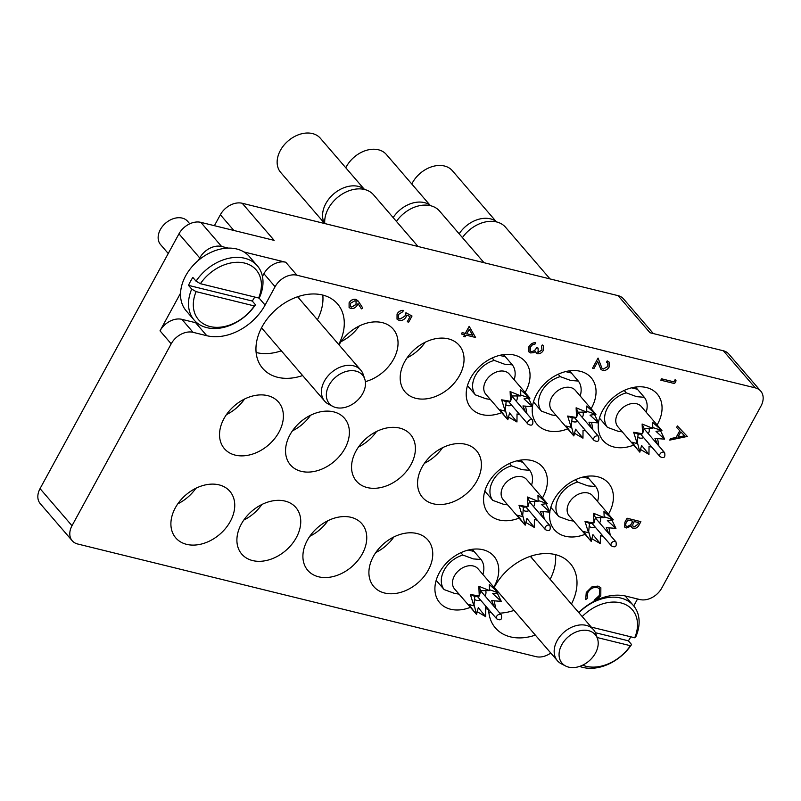 <?xml version="1.0" encoding="UTF-8"?>
<svg xmlns="http://www.w3.org/2000/svg" width="801" height="801" viewBox="0 0 801 801"><rect width="100%" height="100%" fill="white"/><g stroke="black" fill="none" stroke-linecap="round" stroke-linejoin="round"><path stroke-width="1.2" d="M338.703 344.49A49.382 35.945 139.3 0 0 337.541 303.929A49.382 35.945 139.3 0 0 262.067 326.808A49.382 35.945 139.3 0 0 262.688 368.38A49.382 35.945 139.3 0 0 302.628 375.549M256.12 352.5A49.382 35.945 139.3 0 0 281.331 350.808M571.423 604.054A49.382 35.945 139.3 0 0 570.262 563.493A49.382 35.945 139.3 0 0 494.798 586.372A49.382 35.945 139.3 0 0 494.177 587.544M486.317 606.768L485.676 606.447L485.736 608.62L488.65 609.491A49.382 35.945 139.3 0 0 495.408 627.944A49.382 35.945 139.3 0 0 535.348 635.113M488.84 612.064A49.382 35.945 139.3 0 0 491.333 612.595M499.804 613.145A49.382 35.945 139.3 0 0 514.052 610.382M598.447 422.928A35.705 25.982 139.3 0 0 603.083 440.56A35.705 25.982 139.3 0 0 613.916 447.008A35.705 25.982 139.3 0 0 633.691 445.106M657.14 424.92A35.705 25.982 139.3 0 0 657.19 393.972A35.705 25.982 139.3 0 0 646.347 387.524A35.705 25.982 139.3 0 0 598.487 422.658M532.445 406.698A35.705 25.982 139.3 0 0 537.081 424.34A35.705 25.982 139.3 0 0 547.914 430.788A35.705 25.982 139.3 0 0 567.689 428.885M591.128 408.69A35.705 25.982 139.3 0 0 591.178 377.752A35.705 25.982 139.3 0 0 580.345 371.304A35.705 25.982 139.3 0 0 532.485 406.437M525.126 392.47A35.705 25.982 139.3 0 0 525.176 361.531A35.705 25.982 139.3 0 0 514.342 355.083A35.705 25.982 139.3 0 0 475.243 371.213A35.705 25.982 139.3 0 0 471.078 408.12A35.705 25.982 139.3 0 0 481.912 414.568A35.705 25.982 139.3 0 0 501.686 412.655M433.261 503.789A35.705 25.982 139.3 0 0 472.36 487.659A35.705 25.982 139.3 0 0 476.535 450.753A35.705 25.982 139.3 0 0 465.691 444.305A35.705 25.982 139.3 0 0 426.603 460.435A35.705 25.982 139.3 0 0 422.427 497.341A35.705 25.982 139.3 0 0 433.261 503.789M424.45 463.288A35.705 25.982 139.3 0 0 442.553 447.699M542.487 497.922A35.705 25.982 139.3 0 0 542.537 466.973A35.705 25.982 139.3 0 0 531.694 460.525A35.705 25.982 139.3 0 0 492.605 476.665A35.705 25.982 139.3 0 0 488.43 513.571A35.705 25.982 139.3 0 0 499.263 520.009A35.705 25.982 139.3 0 0 519.038 518.107M549.796 512.149A35.705 25.982 139.3 0 0 554.432 529.791A35.705 25.982 139.3 0 0 565.266 536.239A35.705 25.982 139.3 0 0 585.04 534.337M608.49 514.142A35.705 25.982 139.3 0 0 608.54 483.203A35.705 25.982 139.3 0 0 597.706 476.755A35.705 25.982 139.3 0 0 549.836 511.879M493.837 587.143A35.705 25.982 139.3 0 0 493.887 556.204A35.705 25.982 139.3 0 0 483.053 549.756A35.705 25.982 139.3 0 0 443.954 565.886A35.705 25.982 139.3 0 0 439.779 602.793A35.705 25.982 139.3 0 0 450.613 609.241A35.705 25.982 139.3 0 0 470.387 607.338M384.61 593.02A35.705 25.982 139.3 0 0 423.709 576.89A35.705 25.982 139.3 0 0 427.884 539.984A35.705 25.982 139.3 0 0 417.051 533.536A35.705 25.982 139.3 0 0 377.952 549.666A35.705 25.982 139.3 0 0 373.777 586.572A35.705 25.982 139.3 0 0 384.61 593.02M375.799 552.52A35.705 25.982 139.3 0 0 393.902 536.93M318.608 576.8A35.705 25.982 139.3 0 0 357.707 560.67A35.705 25.982 139.3 0 0 361.882 523.754A35.705 25.982 139.3 0 0 351.038 517.316A35.705 25.982 139.3 0 0 311.949 533.446A35.705 25.982 139.3 0 0 307.774 570.352A35.705 25.982 139.3 0 0 318.608 576.8M309.797 536.3A35.705 25.982 139.3 0 0 327.899 520.71M252.605 560.57A35.705 25.982 139.3 0 0 291.704 544.44A35.705 25.982 139.3 0 0 295.879 507.534A35.705 25.982 139.3 0 0 285.036 501.086A35.705 25.982 139.3 0 0 245.947 517.216A35.705 25.982 139.3 0 0 241.772 554.122A35.705 25.982 139.3 0 0 252.605 560.57M243.794 520.069A35.705 25.982 139.3 0 0 261.897 504.48M415.909 398.337A35.705 25.982 139.3 0 0 454.998 382.207A35.705 25.982 139.3 0 0 459.173 345.301A35.705 25.982 139.3 0 0 448.34 338.853A35.705 25.982 139.3 0 0 409.241 354.983A35.705 25.982 139.3 0 0 405.066 391.899A35.705 25.982 139.3 0 0 415.909 398.337M407.098 357.837A35.705 25.982 139.3 0 0 425.201 342.247M365.356 381.646A35.705 25.982 139.3 0 0 393.862 358.678A35.705 25.982 139.3 0 0 393.171 329.081A35.705 25.982 139.3 0 0 382.337 322.633A35.705 25.982 139.3 0 0 339.033 344.871M341.086 341.616A35.705 25.982 139.3 0 0 359.198 326.027M301.256 471.348A35.705 25.982 139.3 0 0 340.345 455.218A35.705 25.982 139.3 0 0 344.52 418.312A35.705 25.982 139.3 0 0 333.687 411.864A35.705 25.982 139.3 0 0 294.588 427.994A35.705 25.982 139.3 0 0 290.423 464.9A35.705 25.982 139.3 0 0 301.256 471.348M292.445 430.848A35.705 25.982 139.3 0 0 310.548 415.258M235.254 455.128A35.705 25.982 139.3 0 0 274.342 438.988A35.705 25.982 139.3 0 0 278.518 402.082A35.705 25.982 139.3 0 0 267.684 395.644A35.705 25.982 139.3 0 0 228.585 411.774A35.705 25.982 139.3 0 0 224.41 448.68A35.705 25.982 139.3 0 0 235.254 455.128M226.443 414.628A35.705 25.982 139.3 0 0 244.545 399.038M367.259 487.569A35.705 25.982 139.3 0 0 406.357 471.439A35.705 25.982 139.3 0 0 410.533 434.532A35.705 25.982 139.3 0 0 399.689 428.084A35.705 25.982 139.3 0 0 360.6 444.215A35.705 25.982 139.3 0 0 356.425 481.121A35.705 25.982 139.3 0 0 367.259 487.569M358.447 447.068A35.705 25.982 139.3 0 0 376.55 431.479M186.603 544.35A35.705 25.982 139.3 0 0 225.702 528.219A35.705 25.982 139.3 0 0 229.877 491.313A35.705 25.982 139.3 0 0 219.033 484.865A35.705 25.982 139.3 0 0 179.945 500.995A35.705 25.982 139.3 0 0 175.769 537.902A35.705 25.982 139.3 0 0 186.603 544.35M177.792 503.849A35.705 25.982 139.3 0 0 195.895 488.26M530.853 556.144A24.39 17.752 -40.7 0 1 532.114 558.407M298.132 296.58A24.39 17.752 -40.7 0 1 299.394 298.843M263.319 329.902A24.39 17.752 -40.7 0 1 261.276 328.32M214.398 225.682L220.355 214.758A17.852 12.986 -40.7 0 1 242.212 203.264L618.062 295.649L650.022 332.755L723.353 350.778A17.852 12.986 -40.7 0 1 728.77 354.002L760.73 391.108A17.852 12.986 139.3 0 0 755.303 387.884L296.951 275.224A17.852 12.986 139.3 0 0 275.093 286.718L263.909 273.732A17.852 12.986 -40.7 0 1 285.767 262.237L243.975 251.965M633.751 605.936L637.546 598.968M760.73 391.108A17.852 12.986 139.3 0 1 760.95 406.137L661.766 588.054A17.852 12.986 139.3 0 1 639.899 599.548L626.152 596.174A47.599 34.643 139.3 0 0 598.027 599.438M72.23 540.765L40.27 503.659A17.852 12.986 -40.7 0 1 40.05 488.63L72 525.736A17.852 12.986 139.3 0 0 72.23 540.765A17.852 12.986 139.3 0 0 77.647 543.989L535.999 656.65A17.852 12.986 139.3 0 0 550.778 653.035M228.255 248.11L221.597 246.468A17.852 12.986 139.3 0 0 199.739 257.962L178.963 233.842L40.05 488.63M178.963 233.842A17.852 12.986 -40.7 0 1 200.831 222.348L274.162 240.37L242.212 203.264M180.555 293.146L160.01 330.833A17.852 12.986 -40.7 0 1 181.867 319.339L193.051 332.325A17.852 12.986 139.3 0 0 171.194 343.819L72 525.736M199.739 257.962L198.448 260.315M193.051 332.325L206.798 335.709A47.599 34.643 139.3 0 0 265.091 305.061L275.093 286.718M594.272 601.211A47.599 34.643 139.3 0 0 578.722 612.525M618.062 295.649A17.852 12.986 -40.7 0 1 623.488 298.863L653.366 333.576M181.867 319.339L195.614 322.713A47.599 34.643 139.3 0 0 197.276 323.083M262.448 276.415L263.909 273.732M550.117 579.313A49.382 35.945 139.3 0 0 555.524 554.642M317.396 319.749A49.382 35.945 139.3 0 0 322.803 295.078M675.143 379.604L673.841 381.827L675.143 379.604L676.084 380.825L674.582 383.569L660.825 380.195L661.506 378.793L673.841 381.827M660.825 380.195L661.506 378.793M661.556 378.853L673.901 381.887M607.819 366.528L607.839 363.123L606.527 362.302L607.258 360.971L609.15 362.102L609.201 366.948C607.508 369.641 605.336 370.803 602.662 370.432L600.92 369.401L597.726 361.591L593.952 368.51L592.54 368.16L598.047 358.057L601.992 368.3L603.273 369.071L607.819 366.528L607.809 363.093M606.527 362.302L607.208 360.911L609.15 362.102M603.273 369.071L607.769 366.468M601.962 368.27L603.223 369.011M598.047 358.057L592.54 368.16M600.89 369.371L597.706 361.621M542.007 349.977L541.586 346.342L542.307 345.011L543.358 345.842L543.418 350.297C541.927 352.8 539.944 353.952 537.481 353.772L536.189 353.021L535.599 351.339L533.546 352.66L530.622 352.941L528.94 351.939L528.99 346.713C530.652 343.959 532.905 342.638 535.749 342.748L535.018 344.08L532.485 344.78L530.382 347.083L530.212 350.978L531.233 351.579C533.616 351.549 535.418 350.257 536.63 347.724L538.042 348.065L538.212 352.43L542.007 349.977L541.526 346.282L542.257 344.951L543.328 345.812M537.531 352.029L538.212 352.43L541.947 349.907M537.511 351.999L538.162 352.37M538.042 348.065L536.63 347.724M531.233 351.579L531.173 351.519C533.566 351.479 535.368 350.197 536.58 347.654M530.182 350.948L531.173 351.519M535.749 342.748L535.699 342.688C532.845 342.578 530.592 343.899 528.93 346.653L528.99 346.713M528.94 351.939L528.93 346.653M536.159 352.991L535.559 351.379M469.216 326.397L475.574 337.471L466.052 335.128L465.121 336.841L463.709 336.5L464.64 334.778L461.466 334.007L462.197 332.665L465.371 333.446L469.166 326.327L465.311 333.386L462.147 332.605L461.466 334.007M469.196 329.361L466.783 333.797L472.75 335.259L469.196 329.361L472.7 335.198L466.803 333.757M463.709 336.5L464.56 334.768M412.024 316.015L405.927 312.74L412.024 316.015L408.7 322.112L407.288 321.772L409.972 316.675M407.288 321.772L410.042 316.705L406.868 315.023L406.177 316.836C404.325 319.729 401.972 320.921 399.128 320.41L397.056 319.188L397.106 314.032C398.708 311.489 400.83 310.297 403.464 310.448L402.733 311.779L398.477 314.453L398.518 318.297L399.909 319.088L404.895 316.245L405.927 312.74M404.895 316.245L405.977 312.801M399.909 319.088L404.845 316.185M398.487 318.267L399.849 319.028M403.464 310.448L403.404 310.387C400.77 310.237 398.658 311.429 397.056 313.972L397.106 314.032M397.026 319.158L397.056 313.972M358.878 302.027L362.733 308.005L361.421 308.846L358.007 303.559L357.306 305.131C355.614 307.774 353.451 308.916 350.818 308.535L349.126 307.554L349.146 302.858C350.878 300.155 353.091 298.993 355.784 299.384L358.878 302.027M356.045 304.5L356.085 301.326L355.013 300.705L350.518 303.279L350.478 306.603L351.479 307.183L356.045 304.5L356.065 301.296M361.421 308.846L358.007 303.569M349.096 307.524L349.096 302.798C350.828 300.085 353.041 298.933 355.734 299.324L358.007 300.826M350.458 306.573L351.419 307.123L355.994 304.44M687.338 436.435L669.746 440.109L670.537 438.658L676.144 437.546L679.819 430.798L676.645 427.454L677.436 426.002L687.338 436.435L677.386 425.942L676.645 427.454M684.615 435.854L680.83 431.869L677.936 437.186L684.615 435.854M669.746 440.109L670.477 438.598L676.084 437.486L679.759 430.748M677.976 437.106L684.555 435.794M627.123 518.277L640.88 521.661L639.298 524.555C637.946 527.358 635.944 528.66 633.311 528.45L631.879 527.619L631.318 526.007L626.242 528.009L624.75 527.148L624.93 522.302L627.073 518.217L640.88 521.661M638.737 522.642L634.332 521.561L633.841 522.462C632.389 524.615 632.45 526.157 634.012 527.108L637.746 524.455L638.737 522.642M633.16 526.597L634.012 527.108L637.696 524.395L638.657 522.622M632.92 521.221L627.804 519.959L626.772 521.862C625.281 524.084 625.351 525.686 626.973 526.678L630.757 524.845L632.92 521.221M626.122 526.157L626.973 526.678L630.707 524.785L632.84 521.201M633.13 526.567L633.961 527.048M631.859 527.589L631.278 526.057M624.72 527.108L624.88 522.242L627.073 518.217M626.092 526.127L626.923 526.607M594.382 601.681L594.192 600.319L599.428 595.473L599.488 588.785L597.186 587.453C593.291 586.973 590.147 588.725 587.744 592.71L587.143 598.577L585.681 599.548L586.332 592.37L592.079 586.823L598.007 586.142L600.85 587.784L600.79 595.904L594.382 601.681L594.142 600.249L599.378 595.413L599.468 588.755M598.007 586.142L600.83 587.754M592.079 586.823L597.957 586.082M586.332 592.37L592.029 586.763M585.681 599.548L586.272 592.309M550.037 278.928L505.561 227.274A29.577 21.517 139.3 0 0 462.437 237.627M496.83 221.997A26.593 19.354 139.3 0 0 490.442 218.853A26.593 19.354 139.3 0 0 459.153 233.822M495.969 221.336L452.395 170.743A26.183 19.054 139.3 0 0 444.455 166.007A26.183 19.054 139.3 0 0 411.794 184.01M635.273 387.093A23.8 17.322 -40.7 0 1 636.985 388.745A23.8 17.322 -40.7 0 1 637.396 389.246L644.314 397.286A23.8 17.322 -40.7 0 1 646.187 412.195M637.085 441.291L639.849 452.175L617.881 426.743A15.469 11.254 -40.7 0 1 619.684 410.753A15.469 11.254 -40.7 0 1 636.625 403.764A15.469 11.254 -40.7 0 1 641.321 406.558L661.956 430.598L655.999 431.349L664.6 439.158L654.958 438.387L657.471 444.355M601.351 420.285A23.8 17.322 139.3 0 1 600.91 419.804A23.8 17.322 139.3 0 1 600.51 419.303L607.428 427.344L617.851 431.178L622.307 431.879M644.314 397.286L636.665 396.675L626.242 392.85L624.179 390.457M651.954 447.258L649.03 446.387L648.97 454.417L640.45 449.431M652.835 428.355L644.094 428.425L642.122 424.019L652.835 428.355L652.605 422.317L661.956 430.598L652.835 427.534M660.495 430.688L664.6 439.158M657.591 438.578L658.883 446.007M639.849 452.175L641.581 445.416L648.97 454.417L649.03 446.387M638.127 434.252L637.206 443.614L633.661 432.27L642.582 433.752L638.127 434.252L633.661 432.27M644.094 428.425L642.582 433.752L642.122 424.019M637.676 436.945A7.139 5.196 139.3 0 0 639.669 438.047A7.139 5.196 139.3 0 0 643.674 437.646M648.279 433.681A7.139 5.196 139.3 0 0 648.82 428.195M649.611 444.535L648.98 444.215M631.578 387.824L637.396 389.246M638.017 450.132L632.179 442.242L637.206 443.614M607.428 427.344A23.8 17.322 -40.7 0 1 607.538 407.809A23.8 17.322 -40.7 0 1 626.242 392.85M189.767 223.799L187.634 221.316A17.852 12.986 139.3 0 0 182.207 218.092A17.852 12.986 139.3 0 0 162.663 226.162A17.852 12.986 139.3 0 0 160.58 244.615L168.24 253.516M244.655 263.088A38.078 27.715 139.3 0 0 200.41 283.694L196.045 281.161A41.652 30.308 -40.7 0 1 244.675 258.252A41.652 30.308 -40.7 0 1 257.321 265.782A41.652 30.308 -40.7 0 1 259.794 296.821L258.623 298.002A38.078 27.715 139.3 0 0 244.655 263.088M257.321 265.782L249.331 256.5A41.652 30.308 139.3 0 0 236.685 248.981A41.652 30.308 139.3 0 0 191.079 267.804A41.652 30.308 139.3 0 0 186.212 310.858L194.192 320.13A41.652 30.308 -40.7 0 1 191.719 289.091L196.095 291.624A38.078 27.715 139.3 0 0 210.062 326.538A38.078 27.715 139.3 0 0 254.297 305.932L255.469 304.76A41.652 30.308 -40.7 0 1 206.838 327.659A41.652 30.308 -40.7 0 1 194.192 320.13M254.698 297.031A41.652 30.308 -40.7 0 1 252.275 301.046L255.469 304.76M196.095 291.624L254.297 305.932M200.41 283.694L258.623 298.002M191.719 289.091L188.525 285.376A41.652 30.308 -40.7 0 1 192.851 277.446L196.045 281.161M188.525 285.376L252.275 301.046M591.258 627.093L634.732 637.776A38.078 27.715 139.3 0 0 620.765 602.863A38.078 27.715 139.3 0 0 582.197 616.57M578.893 612.735A41.652 30.308 -40.7 0 1 594.682 601.561M595.503 601.191A41.652 30.308 -40.7 0 1 620.785 598.037A41.652 30.308 -40.7 0 1 633.431 605.556A41.652 30.308 -40.7 0 1 635.904 636.605L634.732 637.776M633.431 605.556L625.441 596.284A41.652 30.308 139.3 0 0 625.14 595.944M630.808 636.815A41.652 30.308 -40.7 0 1 628.385 640.82L631.578 644.535A41.652 30.308 -40.7 0 1 582.948 667.433A41.652 30.308 -40.7 0 1 579.654 666.402M582.657 665.17A38.078 27.715 139.3 0 0 630.407 645.706L631.578 644.535M597.115 637.526L630.407 645.706M595.423 632.72L628.385 640.82M471.969 549.326A23.8 17.322 -40.7 0 1 473.681 550.978A23.8 17.322 -40.7 0 1 474.092 551.478L481.021 559.519A23.8 17.322 -40.7 0 1 482.883 574.427M473.781 603.523L476.545 614.407L454.578 588.975A15.469 11.254 -40.7 0 1 456.39 572.985A15.469 11.254 -40.7 0 1 473.331 565.997A15.469 11.254 -40.7 0 1 478.027 568.79L498.653 592.83L492.695 593.581L501.306 601.391L491.654 600.62L494.167 606.587M438.047 582.517A23.8 17.322 139.3 0 1 437.616 582.037A23.8 17.322 139.3 0 1 437.206 581.536L444.124 589.576L454.547 593.411L459.003 594.112M481.021 559.519L473.361 558.908L462.938 555.083L460.875 552.69M485.736 608.62L485.666 616.65L477.146 611.664M489.531 590.587L480.8 590.657L478.818 586.252L489.531 590.587L489.301 584.55L498.653 592.83L489.541 589.766M497.191 592.92L501.306 601.391M494.297 600.81L495.589 608.239M476.545 614.407L478.277 607.649L485.666 616.65L485.676 606.447M474.823 596.485L473.902 605.846L470.357 594.502L479.278 595.984L474.823 596.485L470.357 594.502M480.8 590.657L479.278 595.984L478.818 586.252M474.372 599.178A7.139 5.196 139.3 0 0 476.365 600.279A7.139 5.196 139.3 0 0 480.38 599.879M484.975 595.914A7.139 5.196 139.3 0 0 485.526 590.427M468.285 550.057L474.092 551.478M474.723 612.365L468.885 604.475L473.902 605.846M444.124 589.576A23.8 17.322 -40.7 0 1 444.235 570.042A23.8 17.322 -40.7 0 1 462.938 555.083M586.622 476.325A23.8 17.322 -40.7 0 1 588.335 477.977A23.8 17.322 -40.7 0 1 588.745 478.477L595.674 486.517A23.8 17.322 -40.7 0 1 597.536 501.426M588.435 530.522L591.198 541.396L569.231 515.974A15.469 11.254 -40.7 0 1 571.043 499.974A15.469 11.254 -40.7 0 1 587.984 492.985A15.469 11.254 -40.7 0 1 592.68 495.779L613.306 519.829L607.348 520.57L615.949 528.39L606.307 527.619L608.82 533.586M552.7 509.516A23.8 17.322 139.3 0 1 552.269 509.035A23.8 17.322 139.3 0 1 551.859 508.535L558.778 516.575L569.201 520.4L573.656 521.111M595.674 486.517L588.014 485.907L577.591 482.072L575.529 479.679M603.303 536.49L600.39 535.609L600.319 543.639L591.799 538.652M604.184 517.586L595.453 517.646L593.471 513.241L604.184 517.586L603.954 511.539L613.306 519.829L604.194 516.765M611.844 519.919L615.949 528.39M608.94 527.809L610.232 535.228M591.198 541.396L592.93 534.647L600.319 543.639L600.39 535.609M589.476 523.474L588.555 532.835L585.01 521.501L593.931 522.973L589.476 523.474L585.01 521.501M595.453 517.646L593.931 522.973L593.471 513.241M589.025 526.177A7.139 5.196 139.3 0 0 591.018 527.278A7.139 5.196 139.3 0 0 595.033 526.878M599.629 522.913A7.139 5.196 139.3 0 0 600.169 517.416M600.96 533.766L600.329 533.446M582.938 477.046L588.745 478.477M589.366 539.363L583.528 531.474L588.555 532.835M558.778 516.575A23.8 17.322 -40.7 0 1 558.888 497.041A23.8 17.322 -40.7 0 1 577.591 482.072M520.62 460.104A23.8 17.322 -40.7 0 1 522.332 461.756A23.8 17.322 -40.7 0 1 522.743 462.257L529.671 470.297A23.8 17.322 -40.7 0 1 531.534 485.206M522.432 514.292L525.196 525.176L503.228 499.744A15.469 11.254 -40.7 0 1 505.03 483.754A15.469 11.254 -40.7 0 1 521.972 476.765A15.469 11.254 -40.7 0 1 526.668 479.559L547.303 503.609L541.346 504.35L549.947 512.169L540.305 511.388L542.818 517.366M486.698 493.296A23.8 17.322 139.3 0 1 486.267 492.815A23.8 17.322 139.3 0 1 485.857 492.315L492.775 500.355L503.198 504.179L507.654 504.89M529.671 470.297L522.012 469.676L511.589 465.852L509.526 463.459M537.301 520.26L534.387 519.388L534.317 527.418L525.796 522.432M538.182 501.366L529.451 501.426L527.469 497.02L538.182 501.366L537.952 495.318L547.303 503.609L538.182 500.535M545.841 503.699L549.947 512.169M542.938 511.589L544.229 519.008M525.196 525.176L526.928 518.427L534.317 527.418L534.387 519.388M523.474 507.253L522.552 516.615L519.008 505.281L527.929 506.753L523.474 507.253L519.008 505.281M529.451 501.426L527.929 506.753L527.469 497.02M523.023 509.957A7.139 5.196 139.3 0 0 525.015 511.058A7.139 5.196 139.3 0 0 529.03 510.648M533.626 506.693A7.139 5.196 139.3 0 0 534.167 501.196M534.958 517.546L534.327 517.226M516.935 460.825L522.743 462.257M523.363 523.133L517.526 515.253L522.552 516.615M492.775 500.355A23.8 17.322 -40.7 0 1 492.885 480.82A23.8 17.322 -40.7 0 1 511.589 465.852M364.825 189.557A26.593 19.354 139.3 0 0 358.437 186.403A26.593 19.354 139.3 0 0 330.613 196.906A26.593 19.354 139.3 0 0 324.515 223.499M363.964 188.896L320.39 138.293A26.183 19.054 139.3 0 0 312.45 133.567A26.183 19.054 139.3 0 0 283.774 145.392A26.183 19.054 139.3 0 0 280.71 172.455L324.285 223.058M503.258 354.653A23.8 17.322 -40.7 0 1 504.98 356.305A23.8 17.322 -40.7 0 1 505.391 356.805L512.31 364.845A23.8 17.322 -40.7 0 1 514.182 379.754M505.071 408.85L507.844 419.724L485.867 394.302A15.469 11.254 -40.7 0 1 487.679 378.302A15.469 11.254 -40.7 0 1 504.62 371.314A15.469 11.254 -40.7 0 1 509.316 374.107L529.952 398.157L523.994 398.898L532.595 406.718L522.943 405.947L525.456 411.914M469.346 387.844A23.8 17.322 139.3 0 1 468.905 387.364A23.8 17.322 139.3 0 1 468.495 386.863L475.424 394.903L485.847 398.728L490.292 399.439M512.31 364.845L504.66 364.235L494.227 360.4L492.174 358.007M519.949 414.808L517.025 413.937L516.965 421.967L508.445 416.981M520.83 395.914L512.089 395.974L510.117 391.569L520.83 395.914L520.6 389.867L529.952 398.157L520.83 395.093M528.48 398.247L532.595 406.718M525.586 406.137L526.878 413.556M507.844 419.724L509.566 412.976L516.965 421.967L517.025 413.937M506.122 401.802L505.201 411.163L501.656 399.829L510.577 401.301L506.122 401.802L501.656 399.829M512.089 395.974L510.577 401.301L510.117 391.569M505.661 404.505A7.139 5.196 139.3 0 0 507.654 405.606A7.139 5.196 139.3 0 0 511.669 405.206M516.275 401.241A7.139 5.196 139.3 0 0 516.815 395.744M517.606 412.094L516.975 411.774M499.574 355.374L505.391 356.805M506.012 417.691L500.174 409.802L505.201 411.163M475.424 394.903A23.8 17.322 -40.7 0 1 475.534 375.369A23.8 17.322 -40.7 0 1 494.227 360.4M430.828 205.777A26.593 19.354 139.3 0 0 424.44 202.623A26.593 19.354 139.3 0 0 393.151 217.592M429.967 205.116L386.392 154.513A26.183 19.054 139.3 0 0 378.452 149.787A26.183 19.054 139.3 0 0 345.792 167.789M569.261 370.873A23.8 17.322 -40.7 0 1 570.983 372.525A23.8 17.322 -40.7 0 1 571.393 373.026L578.312 381.066A23.8 17.322 -40.7 0 1 580.184 395.974M571.073 425.071L573.846 435.954L551.879 410.523A15.469 11.254 -40.7 0 1 553.681 394.523A15.469 11.254 -40.7 0 1 570.622 387.534A15.469 11.254 -40.7 0 1 575.318 390.327L595.954 414.377L589.997 415.128L598.597 422.938L588.955 422.167L591.468 428.135M535.348 404.064A23.8 17.322 139.3 0 1 534.908 403.584A23.8 17.322 139.3 0 1 534.497 403.083L541.426 411.123L551.849 414.958L556.294 415.659M578.312 381.066L570.662 380.455L560.239 376.62L558.177 374.227M585.952 431.038L583.028 430.167L582.968 438.187L574.447 433.201M586.833 412.135L578.092 412.195L576.119 407.799L586.833 412.135L586.602 406.087L595.954 414.377L586.833 411.313M594.492 414.467L598.597 422.938M591.589 422.357L592.88 429.787M573.846 435.954L575.579 429.196L582.968 438.187L583.028 430.167M572.124 418.032L571.203 427.394L567.659 416.049L576.58 417.521L572.124 418.032L567.659 416.049M578.092 412.195L576.58 417.521L576.119 407.799M571.664 420.725A7.139 5.196 139.3 0 0 573.666 421.827A7.139 5.196 139.3 0 0 577.671 421.426M582.277 417.461A7.139 5.196 139.3 0 0 582.818 411.964M583.609 428.315L582.978 427.994M565.576 371.604L571.393 373.026M572.014 433.912L566.177 426.022L571.203 427.394M541.426 411.123A23.8 17.322 -40.7 0 1 541.536 391.589A23.8 17.322 -40.7 0 1 560.239 376.62M418.022 246.478L373.556 194.833A29.577 21.517 139.3 0 0 328.36 208.53A29.577 21.517 139.3 0 0 324.765 223.559M484.024 262.698L439.559 211.053A29.577 21.517 139.3 0 0 396.435 221.406M595.493 653.055A21.887 15.93 139.3 0 0 597.496 638.647A21.887 15.93 139.3 0 0 588.575 630.677A21.887 15.93 139.3 0 0 561.771 644.765A21.887 15.93 139.3 0 0 565.686 666.032A21.887 15.93 139.3 0 0 568.69 667.143A21.887 15.93 139.3 0 0 595.493 653.055M597.496 638.647L595.944 634.042A23.8 17.322 139.3 0 0 593.471 629.666A23.8 17.322 139.3 0 0 557.106 640.69A23.8 17.322 139.3 0 0 557.406 660.725A23.8 17.322 139.3 0 0 561.361 663.819L565.686 666.032M362.773 393.481A21.887 15.93 139.3 0 0 364.775 379.083A21.887 15.93 139.3 0 0 355.854 371.103A21.887 15.93 139.3 0 0 329.051 385.201A21.887 15.93 139.3 0 0 332.966 406.467A21.887 15.93 139.3 0 0 335.969 407.579A21.887 15.93 139.3 0 0 362.773 393.481M364.775 379.083L363.223 374.478A23.8 17.322 139.3 0 0 360.75 370.102A23.8 17.322 139.3 0 0 324.385 381.126A23.8 17.322 139.3 0 0 324.685 401.161A23.8 17.322 139.3 0 0 328.64 404.255L332.966 406.467M171.194 343.819L160.01 330.833M200.831 222.348L221.597 246.468M285.767 262.237L296.951 275.224M755.303 387.884L723.353 350.778M233.882 230.478L220.355 214.758M258.833 297.792L265.091 305.061M195.614 322.713L206.798 335.709M663.699 452.114A3.034 2.213 -40.7 0 1 664.62 452.665C665.531 457.371 663.989 458.693 660.024 456.63A3.034 2.213 -40.7 0 1 659.984 454.067A3.034 2.213 -40.7 0 1 663.699 452.114M500.395 614.347A3.034 2.213 -40.7 0 1 501.316 614.898C502.227 619.604 500.695 620.925 496.72 618.863A3.034 2.213 -40.7 0 1 496.68 616.299A3.034 2.213 -40.7 0 1 500.395 614.347M615.048 541.346A3.034 2.213 -40.7 0 1 615.969 541.897C616.88 546.602 615.348 547.924 611.373 545.851A3.034 2.213 -40.7 0 1 611.333 543.298A3.034 2.213 -40.7 0 1 615.048 541.346M549.045 525.126A3.034 2.213 -40.7 0 1 549.967 525.666C550.878 530.382 549.346 531.704 545.371 529.631A3.034 2.213 -40.7 0 1 545.331 527.078A3.034 2.213 -40.7 0 1 549.045 525.126M531.694 419.674A3.034 2.213 -40.7 0 1 532.615 420.225C533.516 424.93 531.984 426.252 528.009 424.18A3.034 2.213 -40.7 0 1 527.979 421.626A3.034 2.213 -40.7 0 1 531.694 419.674M597.696 435.894A3.034 2.213 -40.7 0 1 598.617 436.445C599.518 441.151 597.987 442.472 594.022 440.4A3.034 2.213 -40.7 0 1 593.982 437.847A3.034 2.213 -40.7 0 1 597.696 435.894M636.985 388.745L635.533 387.063M643.984 428.695L664.62 452.665M640.44 433.882L660.024 456.63M600.91 419.804L599.458 418.122M473.681 550.978L472.23 549.296M480.68 590.928L501.316 614.898M477.136 596.114L496.72 618.863M437.616 582.037L436.165 580.355M588.335 477.977L586.883 476.285M595.333 517.927L615.969 541.897M591.789 523.113L611.373 545.851M552.269 509.035L550.818 507.353M522.332 461.756L520.88 460.064M529.331 501.706L549.967 525.666M525.786 506.883L545.371 529.631M486.267 492.815L484.805 491.123M504.98 356.305L503.529 354.613M511.969 396.255L532.615 420.225M508.425 401.441L528.009 424.18M468.905 387.364L467.454 385.681M570.983 372.525L569.531 370.843M577.982 412.475L598.617 436.445M574.437 417.661L594.022 440.4M534.908 403.584L533.456 401.902M530.322 556.325L593.471 629.666M494.257 587.383L557.406 660.725M297.602 296.76L360.75 370.102M261.526 327.819L324.685 401.161"/></g></svg>
